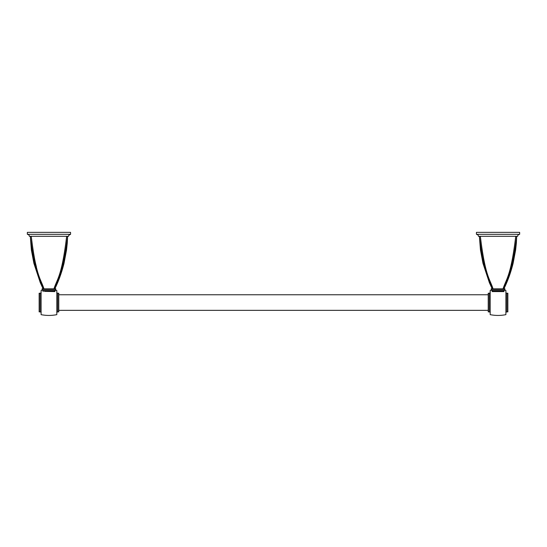 <?xml version="1.0" encoding="UTF-8"?>
<svg xmlns="http://www.w3.org/2000/svg" width="547" height="547" viewBox="0 0 547 547"><rect width="100%" height="100%" fill="white"/><g stroke="black" fill="none" stroke-linecap="round" stroke-linejoin="round"><path stroke-width="0.82" d="M27.35 234.321C28.676 234.567 29.333 235.224 29.319 236.297L68.594 236.297C68.58 235.224 69.237 234.567 70.563 234.321L70.563 232.352L27.35 232.352L27.35 234.321L70.563 234.321L68.943 235.169M68.628 235.914L68.744 235.531M476.437 234.321C477.763 234.567 478.42 235.224 478.406 236.297L517.681 236.297C517.667 235.224 518.324 234.567 519.65 234.321L519.65 232.352L476.437 232.352L476.437 234.321L519.65 234.321M517.715 235.914L517.831 235.531M518.679 234.581L519.124 234.396M503.89 288.816L503.931 288.816C507.062 278.731 511.623 276.467 516.703 236.297L515.739 236.297L516.703 236.297L516.368 242.923L515.623 249.965L513.107 263.339C510.782 272.604 507.719 281.096 503.931 288.816L503.042 288.816C506.269 278.731 510.884 276.467 515.739 236.297M493.045 288.816L492.156 288.816L493.045 288.816C489.818 278.731 485.203 276.467 480.348 236.297M492.156 288.816C489.025 278.731 484.464 276.467 479.384 236.297L480.464 249.965L482.98 263.339L489.387 282.71L492.156 288.816M491.268 286.71L489.982 283.455M487.726 277.124L486.666 273.821M485.599 270.245L484.649 266.779M483.739 263.175L482.946 259.75M482.666 258.464L482.372 257.056M507.862 311.893L507.862 293.226L506.878 293.226L506.878 311.893L507.862 311.893M505.9 312.863A0.971 0.971 0 0 1 506.878 311.893M505.9 292.255A0.971 0.971 0 0 0 506.878 293.226M505.9 314.648L505.9 290.471A39.295 39.295 0 0 0 504.143 290.156L503.917 291.592L492.17 291.592L491.944 290.156A39.295 39.295 0 0 0 490.187 290.471L490.187 314.648A39.295 39.295 0 0 0 505.9 314.648M496.553 291.127L495.213 291.209M493.64 291.373L492.17 291.592M491.944 290.156L492.17 290.785L491.944 290.156L492.17 290.785L491.944 290.156L492.17 290.785L491.944 290.156L492.17 290.785L503.917 290.785L504.908 289.787L504.908 288.816L491.185 288.816L491.185 289.787L504.908 289.787M491.185 289.787L492.17 290.785M489.209 293.226L489.209 311.893L488.225 311.893L488.225 293.226L489.209 293.226A0.971 0.971 -0 0 0 490.187 292.255M489.209 311.893A0.971 0.971 180 0 1 490.187 312.863M36.382 266.779L35.48 263.175M54.803 288.816L54.844 288.816C57.975 278.731 62.536 276.467 67.616 236.297L66.652 236.297L67.616 236.297L67.274 242.923L66.536 249.965L64.02 263.339C61.688 272.604 58.632 281.096 54.844 288.816L53.955 288.816C57.182 278.731 61.797 276.467 66.652 236.297M43.958 288.816L43.069 288.816L43.958 288.816C40.731 278.731 36.116 276.467 31.261 236.297M43.069 288.816C39.938 278.731 35.377 276.467 30.297 236.297L31.377 249.965L33.893 263.339L40.3 282.71L43.069 288.816M42.181 286.71L40.895 283.455M38.639 277.124L37.579 273.821M36.512 270.245L35.562 266.779M34.652 263.175L33.859 259.75M33.579 258.464L33.285 257.056M41.1 312.863A0.971 0.971 0 0 0 40.122 311.893L39.138 311.893L39.138 293.226L40.122 293.226A0.971 0.971 0 0 0 41.1 292.255M41.1 314.648L41.1 290.471A39.295 39.295 0 0 1 42.857 290.156L43.083 290.785L42.857 290.156L43.083 290.785L54.83 290.785L55.056 290.156A39.295 39.295 0 0 1 56.813 290.471L56.813 314.648A39.295 39.295 0 0 1 41.1 314.648M44.539 291.373L54.83 291.592L55.815 288.816L42.092 288.816L42.092 289.787L43.083 290.785L42.857 290.156M47.445 291.127L46.03 291.216M43.083 291.592L43.083 290.785M42.092 289.787L55.815 289.787M56.813 312.863A0.971 0.971 180 0 1 57.791 311.893L58.775 311.893L58.775 293.226L57.791 293.226A0.971 0.971 0 0 1 56.813 292.255M488.225 310.354L58.775 310.354M488.225 294.765L58.775 294.765M40.122 311.893L40.122 293.226M57.791 311.893L57.791 293.226"/></g></svg>

